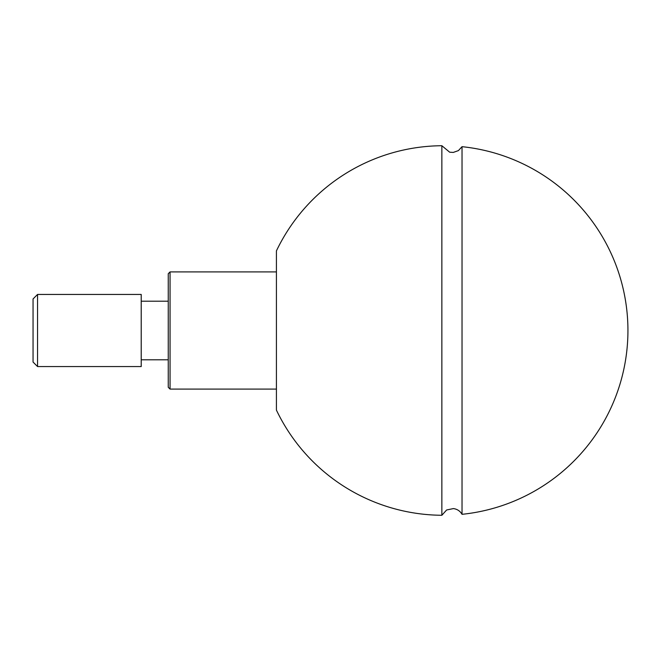 <?xml version="1.0" encoding="UTF-8"?>
<svg xmlns="http://www.w3.org/2000/svg" width="661" height="661" viewBox="0 0 661 661"><rect width="100%" height="100%" fill="white"/><g stroke="black" fill="none" stroke-linecap="round" stroke-linejoin="round"><path stroke-width="0.99" d="M441.862 515.274A184.783 184.783 0 0 1 276.422 410.109L276.422 250.891A184.783 184.783 0 0 1 441.862 145.726L441.862 515.274L446.638 509.978L453.396 508.582C457.205 509.094 460.081 511.003 462.031 514.316A184.783 184.783 0 0 0 462.031 146.684L462.031 514.316M170.059 389.089L168.258 387.288L168.258 273.712L170.059 271.911L170.059 389.089L276.422 389.089M37.553 294.442L37.553 366.558L141.214 366.558L141.214 294.442L37.553 294.442L33.05 298.954L33.05 362.046L37.553 366.558M462.031 146.684L458.412 150.601L453.272 152.427L449.67 152.195L441.862 145.726M170.059 271.911L276.422 271.911M141.214 359.791L168.258 359.791M141.214 301.209L168.258 301.209"/></g></svg>
